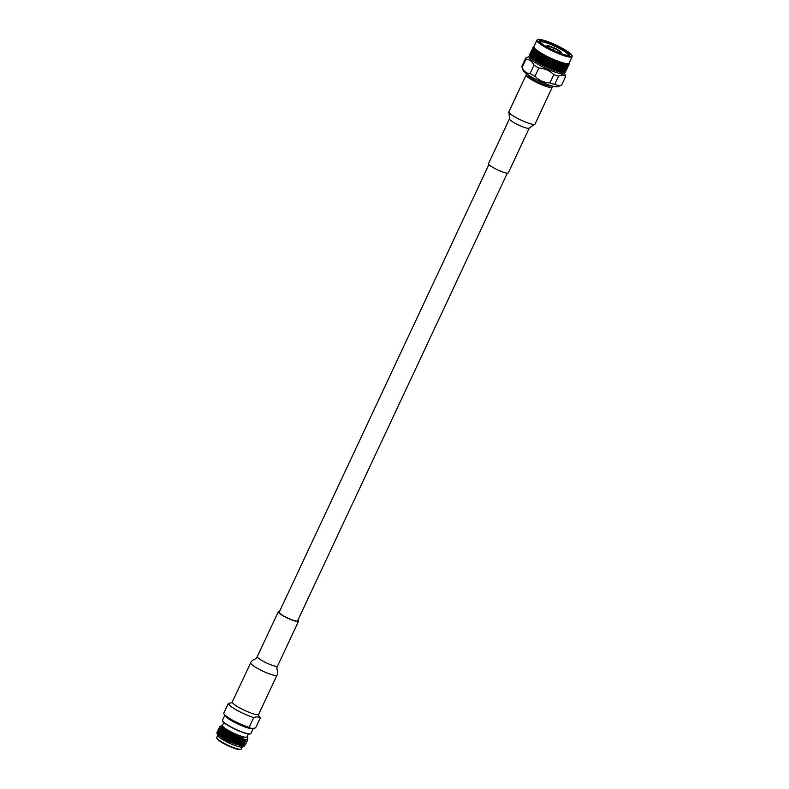 <?xml version="1.0" encoding="UTF-8"?>
<svg xmlns="http://www.w3.org/2000/svg" width="789" height="789" viewBox="0 0 789 789"><rect width="100%" height="100%" fill="white"/><g stroke="black" fill="none" stroke-linecap="round" stroke-linejoin="round"><path stroke-width="1.18" d="M507.317 173.156L297.621 620.815A10.168 1.696 -154.9 0 1 287.699 618.034A10.168 1.696 -154.9 0 1 279.207 612.185L488.904 164.536M555.259 51.246A7.91 1.322 25.1 0 0 561.295 52.567L561.413 52.893A8.156 1.361 -154.9 0 1 561.393 52.981A8.156 1.361 -154.9 0 1 559.48 53.011M560.21 52.35L560.151 52.468A6.825 1.134 25.1 0 0 560.19 52.419A6.825 1.134 25.1 0 0 560.21 52.35L561.295 52.567M560.545 52.232A7.081 1.183 -154.9 0 1 560.348 52.439A7.081 1.183 -154.9 0 1 554.677 50.851L554.568 51.019M547.822 47.547A8.156 1.361 -154.9 0 1 546.619 46.295L546.955 46.176A7.91 1.322 25.1 0 0 551.876 49.668M546.955 46.176L547.704 46.512A7.081 1.183 -154.9 0 1 547.704 46.512A7.081 1.183 -154.9 0 0 553.996 50.545L554.026 50.683M553.543 47.744L553.444 48.021A6.825 1.134 25.1 0 0 547.822 46.62A6.825 1.134 25.1 0 0 547.803 46.689L547.684 46.364A7.081 1.183 -154.9 0 1 553.543 47.744L553.513 47.577A7.91 1.322 25.1 0 0 547.152 45.792A7.91 1.322 25.1 0 0 546.935 46.028L546.599 46.147A8.156 1.361 -154.9 0 1 546.619 46.058A8.156 1.361 -154.9 0 1 546.826 45.9A8.156 1.361 -154.9 0 1 547.014 45.861M547.684 46.364L546.935 46.028M530.03 53.83L529.409 55.131A19.903 3.314 25.1 0 0 529.399 55.141A19.903 3.314 25.1 0 0 529.37 55.21L529.813 54.273M531.007 51.798L531.382 50.989M530.277 53.573L529.35 55.486A19.903 3.314 25.1 0 0 529.37 55.585L530.652 52.764M533.847 46.383A19.903 3.314 25.1 0 0 533.62 46.472L533.463 46.581A19.903 3.314 25.1 0 0 533.344 46.729L533.285 46.876A19.903 3.314 25.1 0 0 533.265 47.074L533.768 47.034L533.295 47.271A19.903 3.314 25.1 0 0 533.384 47.508L533.936 47.488L533.512 47.744A19.903 3.314 25.1 0 0 533.699 48.03L533.916 48.307A19.903 3.314 25.1 0 0 534.212 48.632L534.814 48.622M533.334 47.261L533.62 46.472M531.678 50.279L530.681 52.399M529.902 54.155L529.35 55.299A19.903 3.314 25.1 0 0 529.35 55.388L529.527 54.964M531.076 52.202L531.451 51.403M530.445 54.027L529.488 55.93A19.903 3.314 25.1 0 0 529.557 56.058L530.819 53.218M532.999 47.498L533.344 46.729M533.798 46.689L532.782 47.932M533.167 47.103L532.171 49.234M532.496 48.622L533.265 47.074M529.971 54.569L529.399 55.694A19.903 3.314 25.1 0 0 529.439 55.802L529.597 55.378M531.756 50.407L532.141 49.599M531.342 52.705L531.717 51.896M530.81 54.569L529.833 56.453A19.903 3.314 25.1 0 0 529.942 56.601L531.184 53.76M533.285 46.876L532.871 47.813M533.246 47.232L533.768 47.054M530.238 55.062L529.636 56.187A19.903 3.314 25.1 0 0 529.725 56.315L529.853 55.871M531.924 50.861L532.309 50.052M532.565 49.036L533.384 47.508M531.796 53.287L532.181 52.478M531.362 55.181L530.356 57.064A19.903 3.314 25.1 0 0 530.524 57.232L531.737 54.382M533.295 47.271L532.94 48.228M530.691 55.644L530.07 56.759A19.903 3.314 25.1 0 0 530.208 56.907L530.316 56.453M532.289 51.403L532.664 50.595M532.822 49.529L533.699 48.03M533.413 47.695L533.926 47.498M533.512 47.744L533.206 48.731M532.447 53.938L532.822 53.129M532.102 55.871L531.076 57.745A19.903 3.314 25.1 0 0 531.283 57.922L532.476 55.062M531.342 56.295L530.701 57.4A19.903 3.314 25.1 0 0 530.879 57.567L530.967 57.104M532.841 52.015L533.216 51.206M533.285 50.111L534.212 48.632M533.768 48.228L534.271 48.021M533.916 48.307L533.66 49.303M533.275 54.658L533.66 53.849M533.019 56.621L531.973 58.485A19.903 3.314 25.1 0 0 532.23 58.682L534.331 54.934L534.498 53.455L533.394 55.812M532.171 57.015L531.51 58.11A19.903 3.314 25.1 0 0 531.727 58.287L531.796 57.824M533.581 52.705L533.956 51.896M533.936 50.762L534.912 49.303L535.297 49.638A19.903 3.314 25.1 0 0 535.79 50.042L536.441 50.032M534.331 48.849L534.518 48.938A19.903 3.314 25.1 0 0 534.912 49.303M534.518 48.938L534.311 49.963M534.281 55.437L533.177 57.794L534.143 56.916L534.656 54.628L535.632 53.751L535.77 52.261L534.656 54.628M534.104 57.429L533.039 59.283A19.903 3.314 25.1 0 0 533.334 59.491L534.143 56.916M533.177 57.794L532.496 58.889A19.903 3.314 25.1 0 0 532.753 59.076L532.802 58.603M534.498 53.455L534.883 52.646M534.764 51.482L535.79 50.042M535.297 49.638L535.139 50.674M535.583 54.254L534.607 55.131L534.478 56.621L535.475 55.753L535.632 53.751M535.445 56.266L534.439 57.124L534.34 58.623L535.366 57.765L535.475 55.753M535.346 58.278L534.261 60.132A19.903 3.314 25.1 0 0 534.597 60.349L535.287 59.786L535.366 57.765M534.478 56.621L534.548 57.163M535.77 52.261L536.836 50.831L537.378 51.216A19.903 3.314 25.1 0 0 538.039 51.67L538.66 52.074A19.903 3.314 25.1 0 0 539.39 52.547L540.071 52.971A19.903 3.314 25.1 0 0 540.879 53.455L538.601 55.703L538.246 53.958L537.191 54.816L537.141 56.325L538.216 55.477M535.987 50.279L536.254 50.397A19.903 3.314 25.1 0 0 536.836 50.831M536.254 50.397L536.145 51.453M537.072 51.088L536.096 51.966L535.968 53.455L537.516 50.831M536.934 53.09L535.928 53.958L535.82 55.457L536.855 54.599L536.964 52.577M536.826 55.112L535.79 55.97L535.721 57.469L536.776 56.621L536.855 54.599M536.767 57.133L535.701 57.982L535.652 59.491L536.737 58.642L536.776 56.621M536.727 59.165L535.642 60.013L535.632 61.009A19.903 3.314 25.1 0 0 535.997 61.236L536.727 60.684L536.737 58.642M535.721 57.469L535.761 58.001M535.82 55.457L535.879 55.989M535.968 53.455L536.027 53.997M537.378 51.216L537.309 52.281L538.039 51.67M538.315 51.936L537.279 52.794L537.21 54.303L538.729 51.66M538.216 55.999L537.131 56.847L537.112 58.356L538.206 57.518L538.601 55.703L538.591 57.232L539.715 56.394L539.696 54.865L538.877 55.486M538.216 58.031L537.102 58.879L537.102 60.398L538.236 59.56L538.591 57.725L537.378 58.662M538.246 60.072L537.112 60.921L537.122 61.927A19.903 3.314 25.1 0 0 537.526 62.153L538.601 59.767L535.997 61.236M539.784 58.958L538.631 59.796L538.68 61.315L539.844 60.487L540.13 58.633L538.236 59.56M536.727 61.207L536.372 61.473A19.903 3.314 25.1 0 0 536.727 61.69L536.727 60.684M539.725 56.907L538.591 57.725L538.621 59.274L539.765 58.435L539.725 56.907L538.206 57.518M537.112 58.356L537.122 58.869M537.141 56.325L537.171 56.847M538.246 53.958L538.266 53.445M537.21 54.303L537.25 54.826M537.309 52.281L537.368 52.824M538.66 52.074L538.621 53.159L539.39 52.547M539.696 52.824L538.611 53.672L538.591 55.191L539.696 54.342L540.09 52.528M539.863 61.009L538.69 61.838L538.729 62.854A19.903 3.314 25.1 0 0 539.153 63.09L539.942 62.538L540.189 60.674L538.69 61.838M541.451 59.895L540.268 60.723L540.347 62.252L541.54 61.424L541.767 59.55L539.844 60.487M538.68 61.315L537.526 62.153M538.621 59.274L538.631 59.796M541.343 57.844L540.179 58.672L540.238 60.201L541.422 59.372L541.678 57.508L539.765 58.435M541.264 55.792L540.11 56.621L540.159 58.149L541.323 57.321L541.609 55.467L539.715 56.394M538.591 57.262L538.285 61.601M539.696 54.865L539.696 54.342M538.591 55.191L538.601 55.703M538.621 53.159L538.65 53.672M540.071 52.971L540.071 54.056L540.879 53.455M541.215 53.741L540.08 54.579L540.1 56.108L541.609 53.889A19.903 3.314 25.1 0 0 542.477 54.392L541.254 55.269M541.579 61.946L540.376 62.775L540.435 63.791A19.903 3.314 25.1 0 0 540.879 64.027L541.688 63.475L541.875 61.591L540.376 62.775M543.207 60.832L541.994 61.66L542.102 63.189L543.325 62.361L543.483 60.467L541.54 61.424M540.347 62.252L539.153 63.09M540.238 60.201L540.268 60.723M543.059 58.78L541.856 59.609L541.954 61.138L543.167 60.309L543.355 58.425L541.422 59.372M540.159 58.149L540.179 58.672M542.94 56.719L541.747 57.558L541.826 59.086L543.029 58.258L543.246 56.384L541.323 57.321M540.1 56.108L540.11 56.621M541.609 53.889L541.649 54.983L542.477 54.392M542.832 54.668L541.658 55.506L541.727 57.035L542.911 56.197L543.148 54.333M543.365 62.883L542.142 63.712L542.221 64.728A19.903 3.314 25.1 0 0 542.684 64.964L543.493 64.412L543.631 62.509L542.142 63.712M545.021 61.759L543.789 62.597L543.917 64.116L545.16 63.278L545.268 61.384L543.325 62.361M542.102 63.189L540.879 64.027M541.954 61.138L541.994 61.66M544.854 59.717L543.621 60.546L543.749 62.075L544.982 61.236L545.11 59.343L543.167 60.309M541.826 59.086L541.856 59.609M544.696 57.666L543.473 58.494L543.582 60.023L544.804 59.195L544.972 57.301L543.029 58.258M541.727 57.035L541.747 57.558M544.548 55.605L543.345 56.443L543.443 57.972L544.657 57.143L544.844 55.26L542.911 56.197M541.649 54.983L541.658 55.506M541.579 53.415L541.688 63.475M543.256 54.826L543.246 56.384L543.256 54.826A19.903 3.314 25.1 0 0 544.173 55.329L544.992 55.763A19.903 3.314 25.1 0 0 545.939 56.256L544.657 57.143M543.315 55.92L544.173 55.329M545.209 63.801L543.966 64.639L544.055 65.645A19.903 3.314 25.1 0 0 544.528 65.881L545.357 65.319L545.436 63.416L543.966 64.639M546.885 62.666L545.643 63.515L545.781 65.033L547.033 64.185L547.093 62.272L545.16 63.278M543.917 64.116L542.684 64.964M543.749 62.075L543.789 62.597M546.698 60.635L545.446 61.473L545.594 62.992L546.836 62.153L546.915 60.24L544.982 61.236M543.582 60.023L543.621 60.546M546.511 58.593L545.268 59.431L545.406 60.95L546.649 60.112L546.757 58.208L544.804 59.195M543.443 57.972L543.473 58.494M543.542 64.925L543.148 65.201A19.903 3.314 25.1 0 0 543.582 65.418L543.345 56.443M544.992 55.763L545.071 56.857L545.939 56.256M546.333 56.542L545.11 57.38L545.229 58.909L546.461 58.07L546.797 56.7A19.903 3.314 25.1 0 0 547.773 57.183L546.461 58.07M547.093 64.698L545.83 65.546L545.929 66.552A19.903 3.314 25.1 0 0 546.412 66.769L547.241 66.207L547.28 64.294L545.83 65.546M548.779 63.554L547.517 64.402L547.674 65.911L548.927 65.053L548.947 63.14L547.033 64.185M545.781 65.033L544.528 65.881M545.594 62.992L545.643 63.515M548.572 61.532L547.319 62.38L547.467 63.889L548.72 63.041L548.759 61.128L546.836 62.153M545.406 60.95L545.446 61.473M548.375 59.5L547.122 60.349L547.27 61.867L548.523 61.019L548.582 59.106L546.649 60.112M545.229 58.909L545.268 59.431M545.071 56.857L545.11 57.38M544.844 55.26L545.357 65.319M546.797 56.7L546.885 57.784L547.773 57.183M548.177 57.459L546.935 58.307L547.073 59.826L548.325 58.978L548.177 57.459L548.651 57.607A19.903 3.314 25.1 0 0 549.647 58.09L548.325 58.978M548.986 65.556L547.724 66.424L547.822 67.42A19.903 3.314 25.1 0 0 548.306 67.627L549.134 67.055L549.134 65.132L547.724 66.424M550.663 64.392L549.41 65.26L549.558 66.749L550.821 65.872L550.801 63.958L548.927 65.053M547.674 65.911L546.412 66.769M547.467 63.889L547.517 64.402M550.466 62.39L549.203 63.258L549.361 64.757L550.614 63.889L550.614 61.966L548.72 63.041M547.27 61.867L547.319 62.38M550.258 60.378L549.006 61.236L549.154 62.745L550.416 61.877L550.426 59.964L548.523 61.019M547.073 59.826L547.122 60.349M546.885 57.784L546.935 58.307M546.609 56.167L547.241 66.207M548.651 57.607L548.75 58.692L549.647 58.09M550.061 58.356L548.799 59.214L548.947 60.723L550.209 59.865L550.239 57.942L550.535 58.504A19.903 3.314 25.1 0 0 551.541 58.958L550.209 59.865M550.87 66.375L549.608 67.262L549.706 68.239A19.903 3.314 25.1 0 0 550.18 68.446L551.008 67.854L550.978 65.941L549.608 67.262M552.537 65.191L551.294 66.079L551.432 67.548L552.675 66.651L552.635 64.737L550.821 65.872M549.558 66.749L548.306 67.627M549.361 64.757L549.41 65.26M552.349 63.209L551.097 64.096L551.245 65.576L552.487 64.688L552.458 62.775L550.614 63.889M549.154 62.745L549.203 63.258M552.152 61.226L550.89 62.094L551.047 63.584L552.3 62.706L552.28 60.792L550.416 61.877M548.947 60.723L549.006 61.236M548.75 58.692L548.799 59.214M550.535 58.504L550.643 59.569L551.541 58.958M551.945 59.224L550.692 60.082L550.84 61.581L552.103 60.714L552.093 58.79L552.418 59.353A19.903 3.314 25.1 0 0 553.424 59.786L552.103 60.714M552.724 67.144L551.481 68.051L551.57 69.018A19.903 3.314 25.1 0 0 552.034 69.205L552.852 68.604L552.793 66.69L551.481 68.051M554.371 65.931L553.148 66.838L553.267 68.288L554.489 67.361L554.43 65.467L552.675 66.651M551.432 67.548L550.18 68.446M551.245 65.576L551.294 66.079M554.203 63.978L552.961 64.885L553.099 66.345L554.332 65.428L554.282 63.524L552.487 64.688M551.047 63.584L551.097 64.096M554.026 62.015L552.773 62.913L552.921 64.382L554.164 63.485L554.115 61.572L552.3 62.706M550.84 61.581L550.89 62.094M550.643 59.569L550.692 60.082M550.258 57.942L551.008 67.854M552.418 59.353L552.527 60.418L553.424 59.786M553.839 60.043L552.576 60.921L552.724 62.41L553.977 61.512L553.937 59.599L554.302 60.161A19.903 3.314 25.1 0 0 555.288 60.566L553.977 61.512M554.529 67.854L553.306 68.781L553.385 69.728A19.903 3.314 25.1 0 0 553.839 69.905L554.637 69.284L554.568 67.381L553.306 68.781M556.156 66.601L554.943 67.538L555.052 68.959L556.245 68.012L556.176 66.128L554.489 67.361M553.267 68.288L552.034 69.205M553.099 66.345L553.148 66.838M556.018 64.688L554.795 65.615L554.914 67.045L556.117 66.118L556.058 64.215L554.332 65.428M552.921 64.382L552.961 64.885M555.86 62.755L554.628 63.672L554.756 65.122L555.979 64.195L555.92 62.292L554.164 63.485M552.724 62.41L552.773 62.913M552.527 60.418L552.576 60.921M554.302 60.161L554.401 61.207L555.288 60.566M555.693 60.812L554.45 61.71L554.588 63.169L555.821 62.262L555.762 60.339L556.146 60.911A19.903 3.314 25.1 0 0 557.113 61.295L555.821 62.262M556.275 68.495L555.081 69.442L555.14 70.379A19.903 3.314 25.1 0 0 555.564 70.527L556.344 69.896L556.275 68.012L555.081 69.442M555.998 70.675A19.903 3.314 25.1 0 0 556.393 70.813L555.397 70.685L556.768 70.034L556.807 70.951A19.903 3.314 25.1 0 0 557.212 71.079L557.931 69.057L556.768 70.034M557.645 66.878L557.754 65.329L556.561 66.276L556.649 67.686L557.833 66.73L556.245 68.012M555.052 68.959L553.839 69.905M554.914 67.045L554.943 67.538M557.754 65.329L556.561 66.276M554.756 65.122L554.795 65.615M557.636 63.426L556.432 64.373L556.531 65.793L557.724 64.846L557.655 62.952L555.979 64.195M554.588 63.169L554.628 63.672M554.401 61.207L554.45 61.71M556.146 60.911L556.235 61.946L557.113 61.295M557.498 61.512L556.284 62.439L556.393 63.879L557.606 62.942L557.537 61.039L557.941 61.611A19.903 3.314 25.1 0 0 558.868 61.946L557.606 62.942M558.356 68.682L557.853 67.203L556.679 68.16L556.748 69.56L557.912 68.584L557.843 66.71L558.306 68.249L559.45 67.262L559.411 65.891L558.247 66.868M557.931 69.057L558.356 70.083L559.47 69.077L559.46 67.726L558.316 68.722M556.748 69.56L555.397 70.685L556.353 69.886L556.807 70.951M559.125 63.712L559.243 62.153L558.05 63.11L558.139 64.52L559.312 63.554L557.724 64.846M556.531 65.793L556.393 71.02M556.393 63.879L556.432 64.373M556.235 61.946L556.284 62.439M555.781 60.349L556.176 66.128M557.941 61.611L558.02 62.617L558.868 61.946M559.391 65.418L559.342 64.027L558.158 64.994L558.227 66.394L559.391 65.418L559.322 63.544L559.786 65.083L560.93 64.087L560.9 62.716L559.736 63.702M559.48 69.54L558.365 71.444A19.903 3.314 25.1 0 0 558.74 71.552L559.47 70.872L559.421 69.037L559.845 70.527L560.92 69.481L560.949 68.16L559.855 69.185M559.46 67.726L559.855 68.732L560.949 67.706L560.959 66.375L559.845 67.381M558.306 68.249L557.843 66.71L557.882 67.805M559.411 65.891L559.805 65.546L559.835 66.917L560.959 65.911L560.94 64.55L559.805 65.546M558.227 66.394L558.158 64.994M558.139 64.52L558.05 63.11M559.243 62.153L559.667 62.232A19.903 3.314 25.1 0 0 560.545 62.528L561.295 62.775A19.903 3.314 25.1 0 0 562.123 63.031L562.823 63.238A19.903 3.314 25.1 0 0 563.583 63.445L564.214 63.613A19.903 3.314 25.1 0 0 564.904 63.771L565.476 63.889A19.903 3.314 25.1 0 0 566.078 63.998L566.571 64.077A19.903 3.314 25.1 0 0 567.094 64.136L566.167 66.582L567.271 64.225M558.02 62.617L557.537 61.049M559.667 62.232L559.717 63.219L560.545 62.528M560.9 69.935L559.815 71.848A19.903 3.314 25.1 0 0 560.151 71.937L560.851 71.237L560.811 69.422L561.206 70.872L562.222 69.797L562.31 68.515L561.265 69.57M560.949 68.16L561.285 69.126L562.33 68.071L562.389 66.769L561.314 67.815M560.959 66.375L561.324 67.361L562.399 66.315L562.429 64.994L561.334 66.02M560.94 64.55L561.334 65.566L562.439 64.54L562.449 63.199L561.324 64.215M559.786 65.083L559.322 63.544L559.362 64.609M560.9 62.716L560.871 62.223M559.717 63.219L559.243 61.67M561.295 62.775L561.324 63.751L562.123 63.031M562.192 70.231L561.117 72.164A19.903 3.314 25.1 0 0 561.423 72.233L562.084 69.718L563.563 68.337L563.671 67.065L562.656 68.15L562.567 69.432M561.206 70.872L560.496 72.026A19.903 3.314 25.1 0 0 560.801 72.095L560.821 71.681M562.31 68.515L563.711 66.631L563.79 65.339L562.744 66.404L562.685 67.706M562.429 64.994L562.764 65.96L563.819 64.895L563.869 63.593L562.804 64.639M562.449 63.199L562.399 62.706M562.823 63.238L562.813 64.185L563.583 63.445M563.524 68.771L563.898 67.962M563.326 70.448L562.271 72.391A19.903 3.314 25.1 0 0 562.547 72.43L563.711 69.639M562.419 71.128L561.729 72.292A19.903 3.314 25.1 0 0 561.995 72.341L562.034 71.937M563.671 67.065L564.056 66.266M563.79 65.339L564.904 63.771M563.869 63.593L563.78 63.081M564.214 63.613L564.174 64.53M564.579 68.929L564.954 68.13M564.303 70.556L563.267 72.509A19.903 3.314 25.1 0 0 563.494 72.529L564.677 69.748M563.474 71.296L562.804 72.46A19.903 3.314 25.1 0 0 563.03 72.489L563.099 72.095M564.816 67.282L565.19 66.473M565.013 65.595L566.078 63.998M565.161 63.899L565.052 63.386M565.476 63.889L565.388 64.797M565.466 68.998L565.841 68.189M565.102 70.576L564.096 72.539A19.903 3.314 25.1 0 0 564.273 72.529L565.476 69.767M564.362 71.355L563.711 72.539A19.903 3.314 25.1 0 0 563.898 72.539L563.987 72.164M565.792 67.39L566.167 66.582M566.068 65.763L567.094 64.136M566.295 64.106L566.177 63.593M566.571 64.077L566.443 64.954M566.177 68.959L566.551 68.16M565.713 70.487L564.727 72.47A19.903 3.314 25.1 0 0 564.865 72.43L566.098 69.679M565.072 71.326L564.441 72.519A19.903 3.314 25.1 0 0 564.589 72.499L564.687 72.124M566.591 67.41L566.966 66.601M566.956 65.822L567.902 63.702L568.258 64.156A19.903 3.314 25.1 0 0 568.593 64.116L568.504 63.623L568.83 64.057A19.903 3.314 25.1 0 0 569.056 63.958L568.918 63.445L569.214 63.85A19.903 3.314 25.1 0 0 569.333 63.702L569.392 63.554A19.903 3.314 25.1 0 0 569.411 63.357L569.382 63.159A19.903 3.314 25.1 0 0 569.293 62.923M567.123 63.692L567.508 64.165A19.903 3.314 25.1 0 0 567.932 64.175M567.508 64.165L567.33 65.014M566.699 68.83L567.074 68.022M566.147 70.31L565.18 72.302A19.903 3.314 25.1 0 0 565.259 72.243L566.522 69.501M565.585 71.188L564.983 72.391A19.903 3.314 25.1 0 0 565.082 72.351L565.21 71.996M567.202 67.321L567.577 66.513M567.656 65.793L568.593 64.116M568.07 64.234L567.912 63.712M568.258 64.156L568.041 64.984M567.025 68.604L567.399 67.795M566.374 70.034L565.437 72.026A19.903 3.314 25.1 0 0 565.437 72.026L566.749 69.225M565.92 70.961L565.328 72.174A19.903 3.314 25.1 0 0 565.388 72.115L565.535 71.769M567.626 67.144L568.001 66.335M568.179 65.655L569.056 63.958M568.682 64.156L568.504 63.633M568.83 64.057L568.563 64.856M567.242 68.16L566.857 68.988M567.853 66.868L568.238 66.059M568.504 65.428L569.333 63.702M569.106 63.968L568.918 63.455M569.214 63.85L568.889 64.619M568.721 64.994L568.346 65.822M569.342 63.692L569.145 63.179M533.64 59.708A19.903 3.314 25.1 0 0 533.936 59.915L533.334 59.491M534.942 60.575A19.903 3.314 25.1 0 0 535.267 60.783L534.597 60.349M537.93 62.39A19.903 3.314 25.1 0 0 538.315 62.617L537.704 62.499M539.587 63.327A19.903 3.314 25.1 0 0 539.992 63.554L539.311 63.416M541.333 64.264A19.903 3.314 25.1 0 0 541.757 64.491L541.007 64.333M545.002 66.108A19.903 3.314 25.1 0 0 545.455 66.325L544.588 66.138M546.885 66.996A19.903 3.314 25.1 0 0 547.339 67.203L546.432 67.016M548.779 67.844A19.903 3.314 25.1 0 0 549.233 68.032L548.286 67.854M550.663 68.643A19.903 3.314 25.1 0 0 551.097 68.821L550.13 68.643M552.497 69.383A19.903 3.314 25.1 0 0 552.931 69.55L551.945 69.393M554.282 70.073A19.903 3.314 25.1 0 0 554.697 70.221L553.71 70.073M557.616 71.207A19.903 3.314 25.1 0 0 557.981 71.326L557.212 71.079M559.115 71.661A19.903 3.314 25.1 0 0 559.46 71.76L558.74 71.552M529.508 55.96L529.064 56.897A19.459 3.245 25.1 0 0 529.281 57.903A19.459 3.245 25.1 0 0 547.546 69.116A19.459 3.245 25.1 0 0 564.303 73.407L564.746 72.46M533.966 65.221C532.151 61.414 529.508 59.362 526.036 59.067L522.16 67.351C523.857 71.414 526.5 73.456 530.09 73.505L533.966 65.221A21.984 3.669 25.1 0 0 538.887 67.972L535.001 76.257C539.055 80.488 544.035 82.707 549.943 82.914L553.819 74.63C549.657 70.645 544.686 68.426 538.887 67.972M553.819 74.63A21.984 3.669 25.1 0 0 558.543 76.168L554.667 84.453L559.973 85.754L561.669 84.956L565.555 76.671C564.046 74.748 561.709 74.57 558.543 76.168M565.555 76.671A21.984 3.669 25.1 0 0 565.605 76.582A21.984 3.669 25.1 0 0 565.555 75.833L564.431 73.14M521.963 66.138A21.984 3.669 25.1 0 0 521.914 66.217L525.79 57.942A21.984 3.669 25.1 0 1 525.839 57.853L529.192 56.63M525.79 57.942A21.984 3.669 25.1 0 0 526.036 59.067M549.943 82.914A21.984 3.669 25.1 0 0 554.667 84.453M530.09 73.505A21.984 3.669 25.1 0 0 535.001 76.257M521.914 66.217A21.984 3.669 25.1 0 0 521.914 66.868A21.984 3.669 25.1 0 0 522.16 67.351M521.914 66.868L523.137 70.438A19.331 3.225 25.1 0 0 539.262 80.991A19.331 3.225 25.1 0 0 557.695 86.632L559.973 85.754M568.544 55.467A15.691 2.614 25.1 0 0 568.563 55.191A15.691 2.614 25.1 0 0 554.726 46.156A15.691 2.614 25.1 0 0 540.13 42.162M539.587 41.206A16.697 2.781 -154.9 0 1 556.353 45.634A16.697 2.781 -154.9 0 1 569.441 55.358A16.697 2.781 -154.9 0 1 553.562 50.476A16.697 2.781 -154.9 0 1 539.646 41.403A16.697 2.781 -154.9 0 1 539.587 41.206M536.914 40.14L533.867 46.64A19.459 3.245 25.1 0 0 550.111 57.834A19.459 3.245 25.1 0 0 569.116 63.15L572.153 56.65A19.459 3.245 -154.9 0 1 554.154 51.798A19.459 3.245 -154.9 0 1 536.865 40.535A19.459 3.245 -154.9 0 1 536.914 40.14L537.901 39.45C538.364 39.223 540.692 38.898 550.249 42.547L563.77 49.066C571.926 54.046 571.483 54.688 572.055 55.457L572.153 56.65M553.947 59.589L554.637 69.284M529.725 56.315L529.843 56.542A19.459 3.245 25.1 0 0 545.909 66.799A19.459 3.245 25.1 0 0 564.076 72.578A19.459 3.245 25.1 0 0 564.234 72.549L564.234 72.549M553.178 49.993L554.203 47.882A7.91 1.322 25.1 0 1 561.265 52.399L560.18 52.202A6.825 1.134 25.1 0 0 554.125 48.326L554.223 48.05A7.081 1.183 -154.9 0 1 560.515 52.084M553.444 48.021L552.576 49.865M553.414 49.845L554.125 48.326M553.296 49.855L554.213 50.269L553.079 50.111M559.46 71.335L559.391 70.823M557.971 70.892L557.931 70.389M554.667 69.767L554.756 70.458M552.892 69.097L552.852 68.604M551.057 68.357L551.255 69.107M549.183 67.558L549.134 67.055M547.29 66.72L547.576 67.538M545.406 65.842L545.722 66.68M543.887 65.803L543.493 64.412M541.727 63.998L542.082 64.895M539.972 63.061L539.942 62.538M538.295 62.124L538.68 63.061M552.093 58.79L553.03 69.817M548.404 57.064L549.42 68.347M540.071 54.559L540.347 63.978M537.102 60.497L537.112 62.144M551.836 85.883L550.249 86.001A12.585 2.101 -154.9 0 1 538.68 82.243A12.585 2.101 -154.9 0 1 528.383 75.754L527.466 74.462M527.516 74.531A14.439 2.406 25.1 0 0 526.174 74.906A14.439 2.406 25.1 0 0 538.226 83.21A14.439 2.406 25.1 0 0 552.32 87.155A14.439 2.406 25.1 0 0 552.359 86.869A14.439 2.406 25.1 0 0 551.748 85.883M488.499 163.609A10.918 1.825 25.1 0 0 497.622 169.891A10.918 1.825 25.1 0 0 508.284 172.88L529.281 128.055A10.918 1.825 25.1 0 1 518.62 125.066A10.918 1.825 25.1 0 1 509.507 118.784L488.499 163.609M279.533 611.485A11.174 1.864 25.1 0 0 278.3 611.761A11.174 1.864 25.1 0 0 287.63 618.181A11.174 1.864 25.1 0 0 298.528 621.239A11.174 1.864 25.1 0 0 297.946 620.115M277.038 675.108A14.557 2.426 25.1 0 1 262.826 671.133A14.557 2.426 25.1 0 1 250.675 662.76L232.311 701.954A14.557 2.426 25.1 0 0 244.462 710.327A14.557 2.426 25.1 0 0 258.674 714.301L277.038 675.108C278.99 671.301 275.667 669.605 277.531 666.064L298.528 621.239M232.41 702.595L228.356 703.374L223.76 713.187A17.545 2.929 25.1 0 0 223.958 713.927L225.072 715.801A15.691 2.614 25.1 0 0 236.828 723.493A15.691 2.614 25.1 0 0 251.721 728.75A15.691 2.614 25.1 0 0 252.667 728.73A15.691 2.614 25.1 0 0 252.815 728.701M224.796 715.327L222.508 720.219A15.691 2.614 25.1 0 0 222.518 720.722A15.691 2.614 25.1 0 0 233.909 728.434A15.691 2.614 25.1 0 0 249.294 733.928A15.691 2.614 25.1 0 0 250.527 733.839A15.691 2.614 25.1 0 0 250.922 733.533L253.21 728.641M222.597 720.89A15.435 2.574 25.1 0 0 222.646 721.038A15.435 2.574 25.1 0 0 233.85 728.632A15.435 2.574 25.1 0 0 248.989 734.036A15.435 2.574 25.1 0 0 250.202 733.948A15.435 2.574 25.1 0 0 250.35 733.888M223.81 722.468L222.439 725.387A13.551 2.259 25.1 0 0 233.761 733.178A13.551 2.259 25.1 0 0 246.987 736.887L248.357 733.967M247.056 736.748A13.581 2.268 -154.9 0 1 245.616 737.242A13.581 2.268 -154.9 0 1 230.881 731.768A13.581 2.268 -154.9 0 1 222.508 725.249M222.537 725.18L221.226 725.633L221.157 726.649L224.49 729.342A14.547 2.426 25.1 0 0 243.15 737.981C237.173 736.699 230.95 734.352 224.49 730.959A15.691 2.614 25.1 0 0 234.511 736.196C239.807 738.415 243.742 739.609 246.336 739.766L247.864 738.731L247.085 736.679M234.511 736.196L227.074 732.695L220.023 728.079L219.47 726.758M247.411 740.989L245.695 741.621L237.173 739.451L226.206 734.559L219.155 729.953L218.592 728.632M246.533 742.853L244.817 743.494L236.296 741.315L225.329 736.433L218.277 731.817L217.715 730.496M242.006 740.733L242.539 741.118M245.655 744.727L243.939 745.358L235.418 743.189L224.451 738.297L217.399 733.691L216.847 732.429M219.303 732.715L219.983 732.912M221.315 733.819L220.545 733.612M217.547 733.494L218.119 734.658L224.668 738.918L234.846 743.435L244.432 745.349M222.192 731.945L221.423 731.738M245.192 743.08L243.406 744.037L235.497 742.035L225.319 737.518L218.77 733.257L218.178 732.133L218.849 732.024M217.872 731.354L225.536 737.054L235.714 741.571L245.3 743.485M223.07 730.081L222.301 729.874M218.75 729.49L226.413 735.18L236.592 739.697L246.178 741.621M220.17 727.892L222.094 728.277M219.628 727.626L227.291 733.316L237.469 737.833L246.799 739.766M221.196 726.708L224.49 729.342M224.49 730.959L220.131 727.852L219.5 726.639L220.89 726.344M247.164 739.717L247.47 740.881L245.793 741.394L237.272 739.224L226.305 734.332L219.253 729.726L218.622 728.503L220.595 728.119M246.296 741.611L246.602 742.745L244.925 743.268L236.404 741.088L225.437 736.206L218.385 731.59L217.744 730.367L219.717 729.993M245.428 743.475L245.724 744.619L244.048 745.132L235.526 742.962L224.559 738.07L217.508 733.464L216.876 732.241L218.839 731.857M243.15 737.981L227.942 731.916L221.393 727.655L221.019 726.067M246.937 739.342L245.162 740.299L237.252 738.297L227.064 733.78L220.525 729.519L220.151 727.931M246.06 741.216L244.284 742.163L236.375 740.171L226.196 735.654L219.648 731.393L219.273 729.805M223.829 730.851L224.904 731.216M222.952 732.715L224.096 733.109M244.314 744.944L242.529 745.901L234.619 743.899L224.441 739.382L217.34 734.411L228.129 741.433L242.844 746.424L244.087 746.325L244.491 745.349M221.985 734.243A14.547 2.426 25.1 0 0 221.176 734.026M219.174 733.632A14.547 2.426 25.1 0 0 217.508 733.77M217.527 733.533L217.32 733.967A14.547 2.426 25.1 0 0 217.3 734.312M217.34 734.411L217.813 735.664A13.581 2.268 25.1 0 0 227.666 742.341A13.581 2.268 25.1 0 0 240.99 747.104A13.581 2.268 25.1 0 0 242.055 747.025L244.087 746.325M241.631 745.329A13.581 2.268 25.1 0 0 240.813 744.609A13.551 2.259 25.1 0 1 241.612 745.329M221.502 735.318A13.581 2.268 25.1 0 0 217.882 735.111M221.522 735.328A13.551 2.259 25.1 0 0 219.224 734.904A13.551 2.259 25.1 0 0 217.902 735.131M217.725 735.447L216.768 737.488A13.551 2.259 25.1 0 0 216.788 737.922A13.551 2.259 25.1 0 0 226.621 744.579A13.551 2.259 25.1 0 0 239.925 749.323A13.551 2.259 25.1 0 0 240.98 749.254A13.551 2.259 25.1 0 0 241.326 748.988L242.272 746.946M216.788 737.922L217.034 738.563A13.048 2.18 25.1 0 0 226.502 744.984A13.048 2.18 25.1 0 0 239.304 749.55A13.048 2.18 25.1 0 0 240.329 749.481L240.98 749.254M260.212 718.039L255.616 727.862L251.859 728.72L249.127 727.389L253.733 717.576C256.464 716.511 258.624 716.668 260.212 718.039A17.545 2.929 25.1 0 0 259.877 717.093L258.121 714.637M228.356 703.374A17.545 2.929 25.1 0 0 236.808 710.169A17.545 2.929 25.1 0 0 253.733 717.576M223.958 713.927A17.545 2.929 25.1 0 0 249.127 727.389M537.536 40.288A18.956 3.166 25.1 0 0 563.879 55.033A18.956 3.166 25.1 0 0 562.813 48.533A18.956 3.166 25.1 0 0 537.536 40.288M509.507 118.784L508.895 111.782A14.439 2.406 25.1 0 0 520.947 120.086A14.439 2.406 25.1 0 0 535.05 124.031L529.281 128.055M250.675 662.76C252.352 658.815 255.774 660.285 257.303 656.586A11.174 1.864 25.1 0 0 266.623 663.007A11.174 1.864 25.1 0 0 277.531 666.064M529.399 55.141L530.198 53.445M561.719 84.867L565.605 76.582M564.076 72.578L564.579 72.499M561.393 52.981L561.097 53.613M535.05 124.031L552.32 87.155M508.895 111.782L526.174 74.906M257.303 656.586L278.3 611.761M216.995 733.228L217.734 734.224M220.23 726.334L221.462 726.255M238.179 743.869L237.903 744.461"/></g></svg>
